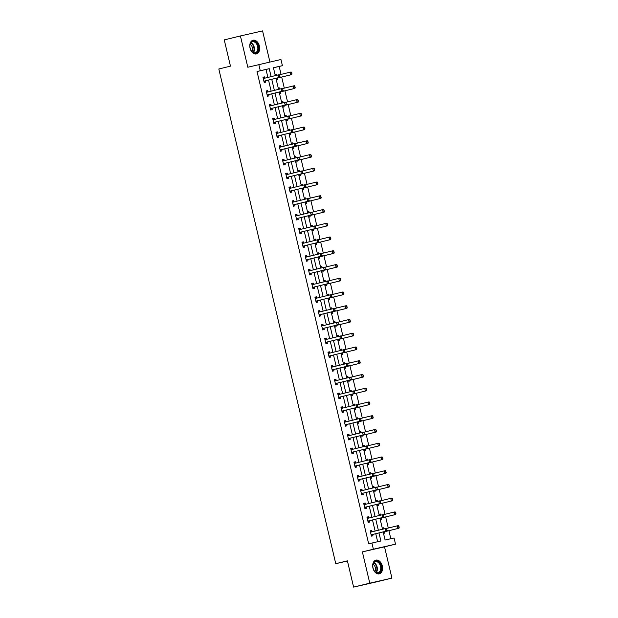 <?xml version="1.0" encoding="UTF-8"?>
<svg xmlns="http://www.w3.org/2000/svg" width="618" height="618" viewBox="0 0 618 618"><rect width="100%" height="100%" fill="white"/><g stroke="black" fill="none" stroke-linecap="round" stroke-linejoin="round"><path stroke-width="0.93" d="M382.287 565.918A7.061 4.79 76.3 0 0 375.945 560.117A7.061 4.79 76.3 0 0 372.948 568.042A7.061 4.79 76.3 0 0 379.29 573.844A7.061 4.79 76.3 0 0 382.287 565.918M259.39 46.018A7.061 4.79 76.3 0 0 253.048 40.224A7.061 4.79 76.3 0 0 250.051 48.15A7.061 4.79 76.3 0 0 256.393 53.951A7.061 4.79 76.3 0 0 259.39 46.018M383.16 531.913L385.084 540.032L394.06 537.984L395.52 544.157L373.372 549.209L371.912 543.044L380.889 540.989L378.981 532.925M384.527 546.83L362.38 551.882L369.773 583.168L353.604 587.1L375.759 582.04L391.92 578.108L384.527 546.83L395.52 544.157M269.927 62.024L262.565 30.9L240.417 35.96L247.81 67.238L280.951 59.506L282.411 65.678L273.434 67.725L275.296 75.62M281.059 74.399L279.181 66.458L282.411 65.678M390.815 538.726L388.915 530.692M388.289 528.027L385.671 516.942M385.037 514.284L382.418 503.199M381.793 500.534L379.166 489.448M378.54 486.791L375.922 475.705M375.288 473.048L372.669 461.955M372.044 459.298L369.417 448.212M368.791 445.555L366.173 434.462M365.539 431.804L362.921 420.719M362.295 418.062L359.676 406.968M359.043 404.311L356.424 393.226M355.798 390.568L353.172 379.475M352.546 376.818L349.927 365.732M349.294 363.075L346.675 351.99M346.049 349.325L343.423 338.239M342.797 335.582L340.178 324.496M339.545 321.831L336.926 310.746M336.3 308.088L333.674 297.003M333.048 294.346L330.429 283.253M329.796 280.595L327.177 269.51M326.551 266.852L323.925 255.759M323.299 253.102L320.68 242.017M320.047 239.359L317.428 228.266M316.802 225.609L314.176 214.523M313.55 211.866L310.931 200.773M310.298 198.115L307.679 187.03M307.053 184.373L304.435 173.287M303.801 170.622L301.182 159.537M300.557 156.879L297.93 145.794M297.304 143.129L294.686 132.043M294.052 129.386L291.433 118.301M290.808 115.643L288.181 104.55M287.555 101.893L284.937 90.807M284.303 88.15L281.684 77.057M369.773 583.168L391.92 578.108M353.604 587.1L347.401 560.843L335.759 563.67L218.818 68.984L230.46 66.149L224.249 39.892L240.417 35.96M335.759 563.67L347.44 561.005M279.181 66.458L273.442 67.771M275.025 74.469L276.424 74.152L276.686 75.28M276.277 79.753L277.675 79.436L277.366 78.131M279.668 87.895L278.278 88.235L279.668 87.895L279.939 89.031M279.529 93.503L280.92 93.187L280.611 91.873M282.92 101.646L281.53 101.978L282.92 101.646L283.191 102.773M282.774 107.246L284.172 106.929L283.863 105.624M286.173 115.388L284.782 115.728L286.173 115.388L286.435 116.524M286.026 120.997L287.424 120.672L287.115 119.367M289.417 129.139L288.027 129.471L289.417 129.139L289.688 130.267M289.278 134.739L290.669 134.423L290.36 133.117M291.271 143.198L292.669 142.882L292.94 144.017M292.523 148.49L293.921 148.166L293.612 146.86M294.523 156.949L295.922 156.624L296.184 157.76M295.775 162.233L297.165 161.916L296.856 160.61M297.776 170.692L299.166 170.375L299.436 171.51M299.019 175.983L300.418 175.659L300.109 174.353M301.02 184.442L302.418 184.118L302.689 185.253M302.272 189.726L303.67 189.409L303.361 188.104M304.272 198.185L305.671 197.868L305.933 199.004M305.524 203.469L306.914 203.152L306.605 201.847M308.915 211.611L307.525 211.951L308.915 211.611L309.185 212.746M308.768 217.219L310.166 216.903L309.857 215.589M312.167 225.361L310.777 225.701L312.167 225.361L312.438 226.489M312.02 230.962L313.419 230.645L313.11 229.34M315.419 239.104L314.029 239.444L315.419 239.104L315.682 240.24M315.273 244.713L316.663 244.396L316.354 243.083M318.664 252.855L317.273 253.187L318.664 252.855L318.934 253.983M318.517 258.455L319.915 258.139L319.606 256.833M320.518 266.914L321.916 266.597L322.187 267.733M321.769 272.206L323.168 271.889L322.859 270.576M323.77 280.665L325.168 280.348L325.431 281.476M325.022 285.949L326.412 285.632L326.103 284.326M327.015 294.407L328.413 294.091L328.683 295.226M328.266 299.699L329.664 299.375L329.355 298.069M330.267 308.158L331.665 307.841L331.928 308.969M331.518 313.442L332.917 313.125L332.608 311.82M333.519 321.901L334.91 321.584L335.18 322.72M334.771 327.192L336.161 326.868L335.852 325.562M338.162 335.327L336.771 335.667L338.162 335.327L338.432 336.462M338.015 340.935L339.413 340.618L339.104 339.313M341.414 349.077L340.024 349.417L341.414 349.077L341.677 350.213M341.267 354.686L342.666 354.361L342.357 353.056M344.659 362.82L343.268 363.16L344.659 362.82L344.929 363.956M344.52 368.428L345.91 368.112L345.601 366.806M347.911 376.571L346.52 376.91L347.911 376.571L348.181 377.706M347.764 382.171L349.162 381.854L348.853 380.549M349.765 390.638L351.163 390.313L351.426 391.449M351.016 395.922L352.407 395.605L352.098 394.292M353.017 404.381L354.408 404.064L354.678 405.192M354.261 409.664L355.659 409.348L355.35 408.042M356.262 418.123L357.66 417.807L357.93 418.942M357.513 423.415L358.911 423.098L358.602 421.785M359.514 431.874L360.912 431.557L361.175 432.685M360.765 437.158L362.156 436.841L361.847 435.535M362.766 445.617L364.156 445.3L364.427 446.435M364.01 450.908L365.408 450.592L365.099 449.278M367.409 459.05L366.018 459.383L367.409 459.05L367.679 460.178M367.262 464.651L368.66 464.334L368.351 463.029M370.661 472.793L369.27 473.133L370.661 472.793L370.924 473.929M370.514 478.402L371.905 478.077L371.596 476.772M373.905 486.544L372.515 486.876L373.905 486.544L374.176 487.672M373.759 492.144L375.157 491.828L374.848 490.522M375.759 500.603L377.158 500.286L377.428 501.422M377.011 505.895L378.409 505.57L378.1 504.265M380.41 514.029L379.012 514.369L380.41 514.029L380.673 515.165M380.263 519.638L381.654 519.321L381.345 518.015M382.256 528.096L383.654 527.78L383.925 528.915M383.508 533.388L384.906 533.064L384.597 531.758M267.888 77.428L266.01 69.471L257.026 71.518L368.676 543.832L371.912 543.044M377.644 541.731L375.752 533.713M375.126 531.055L372.499 519.97M371.874 517.305L369.255 506.219M368.622 503.562L366.003 492.476M365.377 489.811L362.751 478.726M362.125 476.069L359.506 464.983M358.873 462.318L356.254 451.233M355.628 448.575L353.002 437.49M352.376 434.833L349.757 423.739M349.124 421.082L346.505 409.997M345.879 407.339L343.253 396.246M342.627 393.589L340.008 382.503M339.375 379.846L336.756 368.753M336.13 366.095L333.511 355.01M332.878 352.353L330.259 341.267M329.633 338.602L327.007 327.517M326.381 324.859L323.762 313.774M323.129 311.109L320.51 300.024M319.885 297.366L317.258 286.281M316.632 283.616L314.014 272.53M313.38 269.873L310.761 258.787M310.136 256.13L307.509 245.037M306.883 242.38L304.265 231.294M303.631 228.637L301.012 217.544M300.387 214.886L297.76 203.801M297.134 201.144L294.516 190.05M293.882 187.393L291.263 176.308M290.638 173.65L288.011 162.565M287.385 159.9L284.767 148.814M284.133 146.157L281.514 135.072M280.889 132.406L278.27 121.321M277.636 118.664L275.018 107.578M274.392 104.913L271.765 93.828M271.14 91.17L268.521 80.085M263.113 77.907L264.682 78.177A0.904 0.664 -102.9 0 0 264.767 78.185L264.45 76.879L262.951 77.227L264.203 82.511L265.701 82.171L265.392 80.865M266.366 91.649L267.934 91.92A0.904 0.664 -102.9 0 0 268.011 91.927L267.702 90.63L266.204 90.97L267.455 96.261L268.946 95.914L268.637 94.608M269.61 105.4L271.178 105.67A0.904 0.664 -102.9 0 0 271.263 105.678L270.947 104.372L269.448 104.72L270.699 110.004L272.198 109.664L271.889 108.359M272.862 119.143L274.431 119.413A0.904 0.664 -102.9 0 0 274.516 119.421L274.199 118.123L272.7 118.463L273.952 123.754L275.45 123.407L275.141 122.101M276.115 132.893L277.683 133.164A0.904 0.664 -102.9 0 0 277.76 133.171L277.443 131.866L275.952 132.213L277.196 137.497L278.695 137.157L278.386 135.844M279.359 146.636L280.927 146.906A0.904 0.664 -102.9 0 0 281.012 146.914L280.696 145.616L279.197 145.956L280.448 151.24L281.947 150.9L281.638 149.595M284.257 160.665L283.948 159.359L282.449 159.699L283.701 164.991L285.199 164.651L284.89 163.337M287.501 174.407L287.192 173.11L285.701 173.449L286.945 178.733L288.444 178.393L288.135 177.088M289.108 187.88L290.676 188.15A0.904 0.664 -102.9 0 0 290.761 188.158L290.445 186.852L288.946 187.192L290.197 192.484L291.696 192.144L291.387 190.831M292.36 201.623L293.929 201.893A0.904 0.664 -102.9 0 0 294.014 201.901L293.697 200.603L292.198 200.943L293.45 206.227L294.94 205.887L294.631 204.581M295.605 215.373L297.181 215.643A0.904 0.664 -102.9 0 0 297.258 215.651L296.941 214.346L295.45 214.685L296.694 219.977L298.193 219.637L297.884 218.324M298.857 229.116L300.425 229.386A0.904 0.664 -102.9 0 0 300.51 229.394L300.194 228.096L298.695 228.436L299.946 233.72L301.445 233.38L301.136 232.074M302.109 242.866L303.677 243.137A0.904 0.664 -102.9 0 0 303.755 243.144L303.446 241.839L301.947 242.179L303.199 247.47L304.689 247.123L304.38 245.817M305.354 256.609L306.922 256.879A0.904 0.664 -102.9 0 0 307.007 256.887L306.69 255.582L305.199 255.929L306.443 261.213L307.942 260.873L307.633 259.568M310.251 270.63L309.942 269.332L308.444 269.672L309.695 274.964L311.194 274.616L310.885 273.31M313.496 284.38L313.195 283.075L311.696 283.423L312.947 288.706L314.438 288.367L314.129 287.061M315.103 297.845L316.671 298.115A0.904 0.664 -102.9 0 0 316.756 298.123L316.439 296.825L314.941 297.165L316.192 302.457L317.691 302.109L317.382 300.804M318.355 311.596L319.923 311.866A0.904 0.664 -102.9 0 0 320.008 311.874L319.691 310.568L318.193 310.916L319.444 316.2L320.943 315.86L320.634 314.547M321.607 325.338L323.175 325.609A0.904 0.664 -102.9 0 0 323.253 325.616L322.944 324.319L321.445 324.659L322.696 329.942L324.187 329.603L323.878 328.297M324.852 339.089L326.42 339.359A0.904 0.664 -102.9 0 0 326.505 339.367L326.188 338.061L324.689 338.401L325.941 343.693L327.44 343.353L327.131 342.04M328.104 352.832L329.672 353.102A0.904 0.664 -102.9 0 0 329.757 353.11L329.44 351.812L327.942 352.152L329.193 357.436L330.692 357.096L330.383 355.79M331.356 366.582L332.924 366.853A0.904 0.664 -102.9 0 0 333.002 366.86L332.685 365.555L331.194 365.895L332.438 371.186L333.936 370.846L333.627 369.533M336.246 380.603L335.937 379.305L334.438 379.645L335.69 384.929L337.189 384.589L336.88 383.284M337.853 394.075L339.421 394.346A0.904 0.664 -102.9 0 0 339.506 394.354L339.189 393.048L337.691 393.388L338.942 398.68L340.441 398.34L340.132 397.026M341.105 407.818L342.673 408.089A0.904 0.664 -102.9 0 0 342.751 408.096L342.434 406.798L340.943 407.138L342.187 412.422L343.685 412.082L343.376 410.777M344.35 421.569L345.918 421.839A0.904 0.664 -102.9 0 0 346.003 421.847L345.686 420.541L344.187 420.881L345.439 426.173L346.937 425.825L346.628 424.52M347.602 435.311L349.17 435.582A0.904 0.664 -102.9 0 0 349.255 435.59L348.938 434.284L347.44 434.632L348.691 439.916L350.182 439.576L349.873 438.27M350.846 449.054L352.422 449.325A0.904 0.664 -102.9 0 0 352.499 449.332L352.183 448.035L350.692 448.374L351.936 453.666L353.434 453.318L353.125 452.013M354.099 462.805L355.667 463.075A0.904 0.664 -102.9 0 0 355.752 463.083L355.435 461.777L353.936 462.125L355.188 467.409L356.686 467.069L356.377 465.763M357.351 476.548L358.919 476.818A0.904 0.664 -102.9 0 0 358.996 476.826L358.687 475.528L357.189 475.868L358.44 481.159L359.931 480.812L359.622 479.506M362.241 490.576L361.932 489.271L360.441 489.618L361.684 494.902L363.183 494.562L362.874 493.249M363.847 504.041L365.416 504.311A0.904 0.664 -102.9 0 0 365.501 504.319L365.184 503.021L363.685 503.361L364.937 508.645L366.435 508.305L366.126 506.999M367.1 517.791L368.668 518.062A0.904 0.664 -102.9 0 0 368.745 518.069L368.436 516.764L366.938 517.104L368.189 522.395L369.68 522.055L369.371 520.742M370.344 531.534L371.912 531.804A0.904 0.664 -102.9 0 0 371.997 531.812L371.681 530.514L370.182 530.854L371.433 536.138L372.932 535.798L372.623 534.493M362.38 551.882L373.372 549.209M257.026 71.518L260.263 70.73L258.803 64.566M275.929 78.277L278.548 89.371M279.174 92.028L281.8 103.113M282.426 105.771L285.045 116.864M285.678 119.521L288.297 130.607M288.923 133.264L291.549 144.349M292.175 147.014L294.794 158.1M295.427 160.757L298.046 171.843M298.672 174.508L301.298 185.593M301.924 188.251L304.543 199.336M305.176 202.001L307.795 213.086M308.421 215.744L311.047 226.829M311.673 229.487L314.292 240.58M314.925 243.237L317.544 254.322M318.17 256.98L320.788 268.073M321.422 270.73L324.041 281.816M324.666 284.473L327.293 295.566M327.919 298.224L330.537 309.309M331.171 311.966L333.79 323.052M334.415 325.717L337.042 336.802M337.667 339.46L340.286 350.545M340.92 353.21L343.538 364.296M344.164 366.953L346.791 378.038M347.416 380.703L350.035 391.789M350.669 394.446L353.287 405.532M353.913 408.189L356.54 419.282M357.165 421.94L359.784 433.025M360.418 435.682L363.036 446.775M363.662 449.433L366.289 460.518M366.914 463.176L369.533 474.269M370.167 476.926L372.785 488.011M373.411 490.669L376.03 501.754M376.663 504.419L379.282 515.505M379.908 518.162L382.534 529.247M271.124 76.64L269.239 68.683L260.263 70.73M378.355 530.267L375.736 519.182M375.103 516.517L372.484 505.431M371.858 502.774L369.24 491.689M368.606 489.031L365.987 477.938M365.362 475.281L362.735 464.195M362.109 461.538L359.491 450.445M358.857 447.787L356.238 436.702M355.613 434.045L352.986 422.951M352.36 420.294L349.742 409.209M349.108 406.551L346.489 395.466M345.864 392.801L343.237 381.715M342.611 379.058L339.993 367.973M339.359 365.308L336.74 354.222M336.115 351.565L333.488 340.479M332.863 337.814L330.244 326.729M329.61 324.071L326.992 312.986M326.366 310.329L323.739 299.236M323.114 296.578L320.495 285.493M319.861 282.835L317.243 271.742M316.617 269.085L313.998 258M313.365 255.342L310.746 244.249M310.12 241.592L307.494 230.506M306.868 227.849L304.249 216.763M303.616 214.098L300.997 203.013M300.371 200.356L297.745 189.27M297.119 186.605L294.5 175.52M293.867 172.862L291.248 161.777M290.622 159.112L287.996 148.026M287.37 145.369L284.751 134.284M284.118 131.626L281.499 120.533M280.873 117.876L278.247 106.79M277.621 104.133L275.002 93.04M274.369 90.382L271.75 79.297M266.01 69.471L269.239 68.683M262.959 77.242L264.45 76.879M275.033 74.484L276.424 74.152M266.204 90.993L267.702 90.63M269.456 104.736L270.947 104.372M272.708 118.486L274.199 118.123M275.952 132.229L277.443 131.866M291.279 143.221L292.669 142.882M279.205 145.979L280.696 145.616M294.531 156.964L295.922 156.624M282.457 159.722L283.948 159.359M297.776 170.715L299.166 170.375M285.701 173.473L287.192 173.11M301.028 184.458L302.418 184.118M288.954 187.215L290.445 186.852M304.28 198.208L305.671 197.868M292.206 200.966L293.697 200.603M295.45 214.709L296.941 214.346M298.703 228.459L300.194 228.096M301.955 242.202L303.446 241.839M305.199 255.945L306.69 255.582M320.526 266.937L321.916 266.597M308.452 269.695L309.942 269.332M323.77 280.68L325.168 280.348M311.696 283.438L313.195 283.075M327.022 294.431L328.413 294.091M314.948 297.188L316.439 296.825M330.275 308.173L331.665 307.841M318.2 310.931L319.691 310.568M333.519 321.924L334.91 321.584M321.445 324.682L322.944 324.319M324.697 338.425L326.188 338.061M327.949 352.175L329.44 351.812M331.194 365.918L332.685 365.555M334.446 379.668L335.937 379.305M349.773 390.653L351.163 390.313M337.698 393.411L339.189 393.048M353.017 404.404L354.408 404.064M340.943 407.162L342.434 406.798M356.269 418.147L357.66 417.807M344.195 420.904L345.686 420.541M359.521 431.889L360.912 431.557M347.447 434.647L348.938 434.284M362.766 445.64L364.156 445.3M350.692 448.398L352.183 448.035M353.944 462.14L355.435 461.777M357.196 475.891L358.687 475.528M360.441 489.634L361.932 489.271M375.767 500.626L377.158 500.286M363.693 503.384L365.184 503.021M366.938 517.127L368.436 516.764M382.264 528.12L383.654 527.78M370.19 530.877L371.681 530.514M279.792 76.632L279.483 75.311L279.792 76.632L278.664 77.598L279.738 77.35L265.516 80.811A0.904 0.664 -102.9 0 0 265.331 80.904L264.048 81.87M263.222 78.355L263.608 78.424A0.904 0.664 -102.9 0 0 263.801 78.416L278.038 74.956L278.664 77.598L264.434 81.058A0.904 0.664 -102.9 0 0 264.249 81.151L263.932 81.383M279.483 75.311L278.038 74.956L279.112 74.708L279.66 75.265M279.738 77.35L279.977 76.593M276.292 75.381L275.195 75.195M276.115 79.065L277.297 78.169A0.904 0.664 77.1 0 1 277.49 78.084L291.711 74.616L290.638 74.863L290.012 72.221L279.243 74.84M291.457 72.576L290.012 72.221L291.086 71.974L291.951 73.859L291.634 72.538M275.999 78.586L276.223 78.416A0.904 0.664 77.1 0 1 276.408 78.324L290.638 74.863L291.766 73.897M291.951 73.859L291.711 74.616M257.443 51.904A6.11 4.148 -103.7 0 1 251.047 50.406A6.11 4.148 -103.7 0 1 249.927 45.825A6.11 4.148 -103.7 0 1 250.962 42.526A6.11 4.148 -103.7 0 1 257.003 43.438A6.11 4.148 -103.7 0 1 257.443 51.904M251.001 50.328A5.662 3.839 76.3 0 0 255.219 52.793A5.662 3.839 76.3 0 0 256.879 51.634A5.662 3.839 76.3 0 0 257.15 45.014A5.662 3.839 76.3 0 0 252.546 41.792A5.662 3.839 76.3 0 0 250.885 42.951A5.662 3.839 76.3 0 0 249.927 45.917M255.86 54.029L255.852 54.036A7.014 4.759 76.3 0 0 255.86 54.029A7.014 4.759 76.3 0 0 257.922 52.6A7.014 4.759 76.3 0 0 258.254 44.388A7.014 4.759 76.3 0 0 252.546 40.394A7.014 4.759 76.3 0 0 252.538 40.394L252.538 40.394M250.19 44.349A4.457 3.02 -103.7 0 1 251.959 51.595M373.063 568.027A6.11 4.148 -103.7 0 1 372.832 565.717A6.11 4.148 -103.7 0 1 376.493 561.09A6.11 4.148 -103.7 0 1 381.144 566.181A6.11 4.148 -103.7 0 1 379.29 572.747A6.11 4.148 -103.7 0 1 373.944 570.298A6.11 4.148 -103.7 0 1 373.063 568.027M373.898 570.221A5.662 3.839 76.3 0 0 378.116 572.685A5.662 3.839 76.3 0 0 380.518 566.327A5.662 3.839 76.3 0 0 375.443 561.685A5.662 3.839 76.3 0 0 372.824 565.81M373.087 564.249A4.457 3.02 -103.7 0 1 375.311 567.587A4.457 3.02 -103.7 0 1 374.856 571.488M378.757 573.921L378.749 573.929A7.014 4.759 76.3 0 0 378.757 573.921A7.014 4.759 76.3 0 0 381.739 566.049A7.014 4.759 76.3 0 0 375.443 560.287A7.014 4.759 76.3 0 0 375.435 560.287L375.435 560.287M283.044 90.375L282.735 89.054L283.044 90.375L281.908 91.348L282.99 91.101L268.76 94.562A0.904 0.664 -102.9 0 0 268.575 94.647L267.3 95.612M266.466 92.105L266.852 92.167A0.904 0.664 -102.9 0 0 267.053 92.167L281.283 88.698L281.908 91.348L267.687 94.809A0.904 0.664 -102.9 0 0 267.501 94.894L267.185 95.133M282.735 89.054L281.283 88.698L282.364 88.459L282.913 89.015M282.99 91.101L283.222 90.336M286.296 104.125L285.979 102.804L286.296 104.125L285.161 105.091L286.234 104.844L272.013 108.304A0.904 0.664 -102.9 0 0 271.827 108.397L270.545 109.355M269.718 105.848L270.105 105.917A0.904 0.664 -102.9 0 0 270.305 105.91L284.535 102.449L285.161 105.091L270.931 108.552A0.904 0.664 -102.9 0 0 270.746 108.644L270.437 108.876M285.979 102.804L284.535 102.449L285.616 102.202L286.157 102.758M286.234 104.844L286.474 104.079M279.537 89.123L278.448 88.938M279.359 92.808L280.549 91.92A0.904 0.664 77.1 0 1 280.734 91.827L294.964 88.366L293.882 88.613L293.256 85.972L282.496 88.59M294.701 86.319L293.256 85.972L294.338 85.724L295.018 87.648L294.886 86.281M279.251 92.329L279.475 92.159A0.904 0.664 77.1 0 1 279.66 92.074L293.882 88.613L295.018 87.648M295.195 87.602L294.964 88.366M282.789 102.874L281.7 102.688M282.611 106.559L283.801 105.663A0.904 0.664 77.1 0 1 283.986 105.57L298.208 102.109L297.134 102.356L296.509 99.714L285.74 102.333M297.953 100.07L296.509 99.714L297.582 99.467L298.27 101.391L298.131 100.031M282.496 106.08L282.72 105.91A0.904 0.664 77.1 0 1 282.905 105.817L297.134 102.356L298.27 101.391M298.448 101.352L298.208 102.109M289.541 117.868L289.232 116.547L289.541 117.868L288.413 118.841L289.487 118.594L275.265 122.055A0.904 0.664 -102.9 0 0 275.072 122.14L273.797 123.106M272.971 119.598L273.357 119.66A0.904 0.664 -102.9 0 0 273.55 119.66L287.787 116.192L288.413 118.841L274.183 122.302A0.904 0.664 -102.9 0 0 273.998 122.387L273.681 122.627M289.232 116.547L287.787 116.192L288.861 115.945L289.409 116.508M289.487 118.594L289.726 117.829M292.793 131.619L292.476 130.298L292.793 131.619L291.657 132.584L292.739 132.337L278.509 135.798A0.904 0.664 -102.9 0 0 278.324 135.89L277.049 136.848M276.215 133.341L276.601 133.411A0.904 0.664 -102.9 0 0 276.81 133.403L291.032 129.942L291.657 132.584L277.436 136.045A0.904 0.664 -102.9 0 0 277.25 136.138L276.934 136.369M292.476 130.298L291.032 129.942L292.113 129.695L292.662 130.251M292.739 132.337L292.971 131.572M296.045 145.361L295.728 144.04L296.045 145.361L294.91 146.327L295.983 146.087L281.762 149.548A0.904 0.664 -102.9 0 0 281.576 149.633L280.294 150.599M279.467 147.092L279.854 147.154A0.904 0.664 -102.9 0 0 280.054 147.154L294.284 143.685L294.91 146.327L280.68 149.795A0.904 0.664 -102.9 0 0 280.495 149.88L280.186 150.12M295.728 144.04L294.284 143.685L295.358 143.438L295.906 144.002M295.983 146.087L296.223 145.323M286.034 116.617L284.944 116.431M285.864 120.301L287.046 119.405A0.904 0.664 77.1 0 1 287.231 119.32L301.46 115.86L300.379 116.107L299.761 113.465L288.992 116.084M301.205 113.812L299.761 113.465L300.835 113.218L301.692 115.095L301.383 113.774M285.748 119.822L285.972 119.653A0.904 0.664 77.1 0 1 286.157 119.568L300.379 116.107L301.514 115.133M301.692 115.095L301.46 115.86M289.286 130.367L288.197 130.174M289.108 134.052L290.298 133.156A0.904 0.664 77.1 0 1 290.483 133.063L304.713 129.602L303.631 129.85L303.005 127.208L292.244 129.826M304.45 127.563L303.005 127.208L304.087 126.96L304.944 128.845L304.635 127.517M289 133.573L289.224 133.403A0.904 0.664 77.1 0 1 289.409 133.31L303.631 129.85L304.767 128.884M304.944 128.845L304.713 129.602M292.538 144.11L291.449 143.924M292.36 147.795L293.55 146.899A0.904 0.664 77.1 0 1 293.735 146.814L307.957 143.353L306.883 143.6L306.258 140.95L295.489 143.577M307.702 141.306L306.258 140.95L307.331 140.711L308.019 142.627L307.88 141.267M292.244 147.316L292.469 147.146A0.904 0.664 77.1 0 1 292.654 147.061L306.883 143.6L308.019 142.627M308.197 142.588L307.957 143.353M299.29 159.112L298.981 157.791L299.29 159.112L298.154 160.077L299.236 159.83L285.006 163.291A0.904 0.664 -102.9 0 0 284.821 163.384L283.546 164.342M282.72 160.834L283.098 160.904A0.904 0.664 -102.9 0 0 283.299 160.896L297.536 157.435L298.154 160.077L283.932 163.538A0.904 0.664 -102.9 0 0 283.747 163.631L283.43 163.863M298.981 157.791L297.536 157.435L298.61 157.188L299.158 157.744M282.611 160.386L284.18 160.657A0.904 0.664 -102.9 0 0 284.265 160.665M299.236 159.83L299.467 159.065M295.783 157.86L294.693 157.667M295.613 161.545L296.794 160.649A0.904 0.664 77.1 0 1 296.98 160.556L311.209 157.096L310.128 157.343L309.51 154.701L298.741 157.32M310.954 155.056L309.51 154.701L310.584 154.454L311.441 156.339L311.132 155.01M295.497 161.059L295.721 160.896A0.904 0.664 77.1 0 1 295.906 160.804L310.128 157.343L311.263 156.377M311.441 156.339L311.209 157.096M302.542 172.855L302.225 171.534L302.542 172.855L301.406 173.82L302.488 173.581L288.258 177.042A0.904 0.664 -102.9 0 0 288.073 177.127L286.798 178.092M285.964 174.577L286.35 174.647A0.904 0.664 -102.9 0 0 286.551 174.639L300.781 171.178L301.406 173.82L287.185 177.281A0.904 0.664 -102.9 0 0 286.999 177.374L286.682 177.613M302.225 171.534L300.781 171.178L301.862 170.931L302.411 171.495M285.864 174.129L287.432 174.4A0.904 0.664 -102.9 0 0 287.509 174.407M302.488 173.581L302.72 172.816M299.035 171.603L297.946 171.418M298.857 175.288L300.047 174.392A0.904 0.664 77.1 0 1 300.232 174.307L314.462 170.846L313.38 171.093L312.754 168.444L301.993 171.062M314.199 168.799L312.754 168.444L313.836 168.204L314.516 170.12L314.384 168.76M298.749 174.809L298.965 174.639A0.904 0.664 77.1 0 1 299.158 174.554L313.38 171.093L314.516 170.12M314.693 170.081L314.462 170.846M305.794 186.605L305.477 185.276L305.794 186.605L304.659 187.571L305.732 187.324L291.511 190.784A0.904 0.664 -102.9 0 0 291.325 190.877L290.043 191.835M289.216 188.328L289.603 188.397A0.904 0.664 -102.9 0 0 289.803 188.39L304.033 184.929L304.659 187.571L290.429 191.032A0.904 0.664 -102.9 0 0 290.244 191.117L289.935 191.356M305.477 185.276L304.033 184.929L305.107 184.682L305.655 185.238M305.732 187.324L305.972 186.559M302.287 185.354L301.19 185.161M302.109 189.038L303.299 188.142A0.904 0.664 77.1 0 1 303.484 188.05L317.706 184.589L316.632 184.836L316.007 182.194L305.238 184.813M317.451 182.549L316.007 182.194L317.08 181.947L317.946 183.824L317.629 182.503M301.993 188.552L302.217 188.39A0.904 0.664 77.1 0 1 302.403 188.297L316.632 184.836L317.76 183.87M317.946 183.824L317.706 184.589M309.039 200.348L308.73 199.027L309.039 200.348L307.903 201.314L308.985 201.066L294.755 204.535A0.904 0.664 -102.9 0 0 294.57 204.62L293.295 205.585M292.469 202.071L292.847 202.14A0.904 0.664 -102.9 0 0 293.048 202.132L307.285 198.672L307.903 201.314L293.681 204.774A0.904 0.664 -102.9 0 0 293.496 204.867L293.179 205.106M308.73 199.027L307.285 198.672L308.359 198.424L308.907 198.988M308.985 201.066L309.216 200.309M305.531 199.096L304.442 198.911M305.362 202.781L306.543 201.885A0.904 0.664 77.1 0 1 306.729 201.8L320.958 198.339L319.877 198.579L319.251 195.937L308.49 198.556M320.703 196.292L319.251 195.937L320.333 195.69L321.012 197.613L320.881 196.254M305.246 202.302L305.47 202.132A0.904 0.664 77.1 0 1 305.655 202.047L319.877 198.579L321.012 197.613M321.19 197.575L320.958 198.339M312.291 214.091L311.974 212.77L312.291 214.091L311.155 215.064L312.237 214.817L298.007 218.278A0.904 0.664 -102.9 0 0 297.822 218.37L296.547 219.328M295.713 215.821L296.099 215.883A0.904 0.664 -102.9 0 0 296.3 215.883L310.53 212.422L311.155 215.064L296.934 218.525A0.904 0.664 -102.9 0 0 296.74 218.61L296.431 218.849M311.974 212.77L310.53 212.422L311.611 212.175L312.16 212.731M312.237 214.817L312.469 214.052M308.784 212.847L307.694 212.654M308.606 216.532L309.796 215.636A0.904 0.664 77.1 0 1 309.981 215.543L324.211 212.082L323.129 212.329L322.503 209.687L311.735 212.306M323.948 210.043L322.503 209.687L323.585 209.44L324.265 211.364L324.133 209.996M308.498 216.045L308.714 215.883A0.904 0.664 77.1 0 1 308.907 215.79L323.129 212.329L324.265 211.364M324.442 211.317L324.211 212.082M315.535 227.841L315.226 226.52L315.535 227.841L314.407 228.807L315.481 228.56L301.26 232.02A0.904 0.664 -102.9 0 0 301.074 232.113L299.792 233.079M298.965 229.564L299.351 229.633A0.904 0.664 -102.9 0 0 299.545 229.626L313.782 226.165L314.407 228.807L300.178 232.268A0.904 0.664 -102.9 0 0 299.993 232.36L299.684 232.592M315.226 226.52L313.782 226.165L314.856 225.918L315.404 226.482M315.481 228.56L315.721 227.803M312.036 226.59L310.939 226.404M311.858 230.275L313.048 229.378A0.904 0.664 77.1 0 1 313.233 229.293L327.455 225.833L326.381 226.072L325.756 223.43L314.987 226.049M327.2 223.786L325.756 223.43L326.829 223.183L327.694 225.068L327.378 223.747M311.742 229.796L311.966 229.626A0.904 0.664 77.1 0 1 312.152 229.533L326.381 226.072L327.509 225.106M327.694 225.068L327.455 225.833M318.788 241.584L318.479 240.263L318.788 241.584L317.652 242.557L318.733 242.31L304.504 245.771A0.904 0.664 -102.9 0 0 304.319 245.856L303.044 246.821M302.217 243.314L302.596 243.376A0.904 0.664 -102.9 0 0 302.805 243.376L317.026 239.908L317.652 242.557L303.43 246.018A0.904 0.664 -102.9 0 0 303.245 246.103L302.928 246.343M318.479 240.263L317.026 239.908L318.108 239.668L318.656 240.224M318.733 242.31L318.965 241.545M315.28 240.34L314.191 240.147M315.11 244.017L316.292 243.129A0.904 0.664 77.1 0 1 316.478 243.036L330.707 239.575L329.626 239.823L329 237.181L318.239 239.799M330.452 237.528L329 237.181L330.082 236.933L330.761 238.857L330.63 237.49M314.995 243.538L315.219 243.368A0.904 0.664 77.1 0 1 315.404 243.283L329.626 239.823L330.761 238.857M330.939 238.811L330.707 239.575M322.04 255.334L321.723 254.013L322.04 255.334L320.904 256.3L321.986 256.053L307.756 259.514A0.904 0.664 -102.9 0 0 307.571 259.606L306.296 260.572M305.462 257.057L305.848 257.127A0.904 0.664 -102.9 0 0 306.049 257.119L320.279 253.658L320.904 256.3L306.683 259.761A0.904 0.664 -102.9 0 0 306.489 259.854L306.18 260.085M321.723 254.013L320.279 253.658L321.36 253.411L321.908 253.967M321.986 256.053L322.217 255.296M318.533 254.083L317.443 253.898M318.355 257.768L319.545 256.872A0.904 0.664 77.1 0 1 319.73 256.787L333.952 253.326L332.878 253.565L332.252 250.923L321.484 253.542M333.697 251.279L332.252 250.923L333.334 250.676L334.014 252.6L333.874 251.24M318.239 257.289L318.463 257.119A0.904 0.664 77.1 0 1 318.649 257.026L332.878 253.565L334.014 252.6M334.191 252.561L333.952 253.326M325.284 269.077L324.975 267.756L325.284 269.077L324.156 270.051L325.23 269.803L311.009 273.264A0.904 0.664 -102.9 0 0 310.823 273.349L309.541 274.315M308.714 270.808L309.1 270.869A0.904 0.664 -102.9 0 0 309.294 270.869L323.531 267.401L324.156 270.051L309.927 273.511A0.904 0.664 -102.9 0 0 309.742 273.596L309.433 273.836M324.975 267.756L323.531 267.401L324.604 267.161L325.153 267.718M308.606 270.352L310.174 270.622A0.904 0.664 -102.9 0 0 310.259 270.63M325.23 269.803L325.47 269.039M321.785 267.826L320.688 267.64M321.607 271.511L322.797 270.622A0.904 0.664 77.1 0 1 322.982 270.529L337.204 267.069L336.13 267.316L335.504 264.674L324.736 267.293M336.949 265.022L335.504 264.674L336.578 264.427L337.258 266.35L337.127 264.983M321.491 271.032L321.715 270.862A0.904 0.664 77.1 0 1 321.901 270.777L336.13 267.316L337.258 266.35M337.443 266.304L337.204 267.069M328.537 282.828L328.228 281.507L328.537 282.828L327.401 283.793L328.482 283.546L314.253 287.007A0.904 0.664 -102.9 0 0 314.068 287.1L312.793 288.065M311.959 284.55L312.345 284.62A0.904 0.664 -102.9 0 0 312.546 284.612L326.775 281.151L327.401 283.793L313.179 287.254A0.904 0.664 -102.9 0 0 312.994 287.347L312.677 287.579M328.228 281.507L326.775 281.151L327.857 280.904L328.405 281.46M311.858 284.102L313.426 284.373A0.904 0.664 -102.9 0 0 313.504 284.38M328.482 283.546L328.714 282.781M325.029 281.576L323.94 281.391M324.852 285.261L326.041 284.365A0.904 0.664 77.1 0 1 326.227 284.272L340.456 280.811L339.375 281.059L338.749 278.417L327.988 281.036M340.201 278.772L338.749 278.417L339.83 278.17L340.51 280.093L340.379 278.733M324.744 284.782L324.968 284.612A0.904 0.664 77.1 0 1 325.153 284.519L339.375 281.059L340.51 280.093M340.688 280.054L340.456 280.811M331.789 296.57L331.472 295.249L331.789 296.57L330.653 297.544L331.727 297.297L317.505 300.757A0.904 0.664 -102.9 0 0 317.32 300.842L316.045 301.808M315.211 298.301L315.597 298.363A0.904 0.664 -102.9 0 0 315.806 298.355L330.027 294.894L330.653 297.544L316.424 301.005A0.904 0.664 -102.9 0 0 316.238 301.09L315.929 301.329M331.472 295.249L330.027 294.894L331.109 294.647L331.65 295.211M331.727 297.297L331.966 296.532M328.282 295.319L327.192 295.134M328.104 299.004L329.294 298.108A0.904 0.664 77.1 0 1 329.479 298.023L343.701 294.562L342.627 294.809L342.001 292.167L331.233 294.786M343.446 292.515L342.001 292.167L343.083 291.92L343.94 293.797L343.623 292.476M327.988 298.525L328.212 298.355A0.904 0.664 77.1 0 1 328.397 298.27L342.627 294.809L343.762 293.836M343.94 293.797L343.701 294.562M335.033 310.321L334.724 309L335.033 310.321L333.905 311.287L334.979 311.039L320.757 314.5A0.904 0.664 -102.9 0 0 320.572 314.593L319.29 315.551M318.463 312.044L318.849 312.113A0.904 0.664 -102.9 0 0 319.042 312.105L333.28 308.645L333.905 311.287L319.676 314.747A0.904 0.664 -102.9 0 0 319.491 314.84L319.174 315.072M334.724 309L333.28 308.645L334.353 308.397L334.902 308.954M334.979 311.039L335.219 310.275M331.534 309.07L330.437 308.876M331.356 312.754L332.538 311.858A0.904 0.664 77.1 0 1 332.731 311.766L346.953 308.305L345.879 308.552L345.253 305.91L334.485 308.529M346.698 306.265L345.253 305.91L346.327 305.663L347.192 307.548L346.876 306.219M331.24 312.275L331.464 312.105A0.904 0.664 77.1 0 1 331.65 312.013L345.879 308.552L347.007 307.586M347.192 307.548L346.953 308.305M338.285 324.064L337.976 322.743L338.285 324.064L337.15 325.029L338.231 324.79L324.002 328.251A0.904 0.664 -102.9 0 0 323.817 328.336L322.542 329.301M321.708 325.794L322.094 325.856A0.904 0.664 -102.9 0 0 322.295 325.856L336.524 322.387L337.15 325.029L322.928 328.498A0.904 0.664 -102.9 0 0 322.743 328.583L322.426 328.822M337.976 322.743L336.524 322.387L337.606 322.14L338.154 322.704M338.231 324.79L338.463 324.025M334.778 322.812L333.689 322.627M334.601 326.497L335.79 325.601A0.904 0.664 77.1 0 1 335.976 325.516L350.205 322.055L349.124 322.302L348.498 319.653L337.737 322.279M349.942 320.008L348.498 319.653L349.579 319.413L350.259 321.329L350.128 319.969M334.493 326.018L334.717 325.848A0.904 0.664 77.1 0 1 334.902 325.763L349.124 322.302L350.259 321.329M350.437 321.29L350.205 322.055M341.538 337.814L341.221 336.493L341.538 337.814L340.402 338.78L341.476 338.533L327.254 341.993A0.904 0.664 -102.9 0 0 327.069 342.086L325.786 343.044M324.96 339.537L325.346 339.606A0.904 0.664 -102.9 0 0 325.555 339.599L339.776 336.138L340.402 338.78L326.173 342.241A0.904 0.664 -102.9 0 0 325.987 342.333L325.678 342.565M341.221 336.493L339.776 336.138L340.858 335.891L341.399 336.447M341.476 338.533L341.715 337.768M338.031 336.563L336.941 336.37M337.853 340.248L339.043 339.352A0.904 0.664 77.1 0 1 339.228 339.259L353.45 335.798L352.376 336.045L351.75 333.403L340.981 336.022M353.195 333.759L351.75 333.403L352.824 333.156L353.689 335.041L353.372 333.712M337.737 339.761L337.961 339.599A0.904 0.664 77.1 0 1 338.146 339.506L352.376 336.045L353.511 335.08M353.689 335.041L353.45 335.798M344.782 351.557L344.473 350.236L344.782 351.557L343.654 352.523L344.728 352.283L330.506 355.744A0.904 0.664 -102.9 0 0 330.313 355.829L329.039 356.795M328.212 353.28L328.598 353.349A0.904 0.664 -102.9 0 0 328.799 353.341L343.029 349.881L343.654 352.523L329.425 355.983A0.904 0.664 -102.9 0 0 329.239 356.076L328.923 356.316M344.473 350.236L343.029 349.881L344.102 349.634L344.651 350.197M344.728 352.283L344.968 351.518M341.275 350.306L340.186 350.12M341.105 353.99L342.287 353.094A0.904 0.664 77.1 0 1 342.472 353.009L356.702 349.549L355.62 349.796L355.002 347.146L344.234 349.765M356.447 347.501L355.002 347.146L356.076 346.907L356.756 348.822L356.625 347.463M340.989 353.511L341.213 353.341A0.904 0.664 77.1 0 1 341.399 353.257L355.62 349.796L356.756 348.822M356.934 348.784L356.702 349.549M348.034 365.308L347.718 363.979L348.034 365.308L346.899 366.273L347.98 366.026L333.751 369.487A0.904 0.664 -102.9 0 0 333.565 369.579L332.291 370.537M331.457 367.03L331.843 367.1A0.904 0.664 -102.9 0 0 332.044 367.092L346.273 363.631L346.899 366.273L332.677 369.734A0.904 0.664 -102.9 0 0 332.492 369.819L332.175 370.058M347.718 363.979L346.273 363.631L347.355 363.384L347.903 363.94M347.98 366.026L348.212 365.261M344.527 364.056L343.438 363.863M344.35 367.741L345.539 366.845A0.904 0.664 77.1 0 1 345.725 366.752L359.954 363.291L358.873 363.538L358.247 360.897L347.486 363.515M359.691 361.252L358.247 360.897L359.328 360.649L360.008 362.573L359.877 361.206M344.241 367.254L344.465 367.092A0.904 0.664 77.1 0 1 344.651 366.999L358.873 363.538L360.008 362.573M360.186 362.527L359.954 363.291M351.287 379.05L350.97 377.729L351.287 379.05L350.151 380.016L351.225 379.769L337.003 383.237A0.904 0.664 -102.9 0 0 336.818 383.322L335.535 384.288M334.709 380.773L335.095 380.842A0.904 0.664 -102.9 0 0 335.296 380.835L349.525 377.374L350.151 380.016L335.922 383.477A0.904 0.664 -102.9 0 0 335.736 383.569L335.427 383.809M350.97 377.729L349.525 377.374L350.599 377.127L351.148 377.691M334.601 380.325L336.169 380.595A0.904 0.664 -102.9 0 0 336.254 380.603M351.225 379.769L351.464 379.012M347.779 377.799L346.69 377.613M347.602 381.484L348.791 380.588A0.904 0.664 77.1 0 1 348.977 380.503L363.199 377.042L362.125 377.281L361.499 374.639L350.73 377.258M362.944 374.995L361.499 374.639L362.573 374.392L363.438 376.277L363.121 374.956M347.486 381.005L347.71 380.835A0.904 0.664 77.1 0 1 347.895 380.75L362.125 377.281L363.253 376.316M363.438 376.277L363.199 377.042M354.531 392.793L354.222 391.472L354.531 392.793L353.396 393.766L354.477 393.519L340.248 396.98A0.904 0.664 -102.9 0 0 340.062 397.073L338.788 398.031M337.961 394.523L338.34 394.585A0.904 0.664 -102.9 0 0 338.54 394.585L352.778 391.124L353.396 393.766L339.174 397.227A0.904 0.664 -102.9 0 0 338.988 397.312L338.672 397.552M354.222 391.472L352.778 391.124L353.851 390.877L354.4 391.433M354.477 393.519L354.709 392.754M351.024 391.549L349.935 391.356M350.854 395.234L352.036 394.338A0.904 0.664 77.1 0 1 352.221 394.245L366.451 390.785L365.369 391.032L364.751 388.39L353.983 391.009M366.196 388.745L364.751 388.39L365.825 388.143L366.683 390.02L366.374 388.699M350.738 394.748L350.962 394.585A0.904 0.664 77.1 0 1 351.148 394.493L365.369 391.032L366.505 390.066M366.683 390.02L366.451 390.785M357.783 406.544L357.467 405.223L357.783 406.544L356.648 407.509L357.729 407.262L343.5 410.723A0.904 0.664 -102.9 0 0 343.314 410.815L342.04 411.781M341.206 408.266L341.592 408.336A0.904 0.664 -102.9 0 0 341.793 408.328L356.022 404.867L356.648 407.509L342.426 410.97A0.904 0.664 -102.9 0 0 342.241 411.063L341.924 411.294M357.467 405.223L356.022 404.867L357.104 404.62L357.652 405.184M357.729 407.262L357.961 406.505M354.276 405.292L353.187 405.107M354.099 408.977L355.288 408.081A0.904 0.664 77.1 0 1 355.474 407.996L369.703 404.535L368.622 404.775L367.996 402.133L357.235 404.751M369.44 402.488L367.996 402.133L369.077 401.885L369.757 403.809L369.626 402.449M353.99 408.498L354.207 408.328A0.904 0.664 77.1 0 1 354.4 408.235L368.622 404.775L369.757 403.809M369.935 403.77L369.703 404.535M361.036 420.286L360.719 418.965L361.036 420.286L359.9 421.26L360.974 421.012L346.752 424.473A0.904 0.664 -102.9 0 0 346.567 424.558L345.284 425.524M344.458 422.017L344.844 422.079A0.904 0.664 -102.9 0 0 345.045 422.079L359.274 418.61L359.9 421.26L345.671 424.72A0.904 0.664 -102.9 0 0 345.485 424.805L345.176 425.045M360.719 418.965L359.274 418.61L360.348 418.371L360.897 418.927M360.974 421.012L361.213 420.248M357.528 419.043L356.431 418.85M357.351 422.72L358.54 421.831A0.904 0.664 77.1 0 1 358.726 421.739L372.948 418.278L371.874 418.525L371.248 415.883L360.479 418.502M372.693 416.231L371.248 415.883L372.322 415.636L373.002 417.559L372.87 416.192M357.235 422.241L357.459 422.071A0.904 0.664 77.1 0 1 357.644 421.986L371.874 418.525L373.002 417.559M373.187 417.513L372.948 418.278M364.28 434.037L363.971 432.716L364.28 434.037L363.145 435.002L364.226 434.755L349.997 438.216A0.904 0.664 -102.9 0 0 349.811 438.309L348.537 439.274M347.71 435.76L348.089 435.829A0.904 0.664 -102.9 0 0 348.289 435.821L362.527 432.361L363.145 435.002L348.923 438.463A0.904 0.664 -102.9 0 0 348.737 438.556L348.421 438.788M363.971 432.716L362.527 432.361L363.6 432.113L364.149 432.67M364.226 434.755L364.458 433.998M360.773 432.785L359.684 432.6M360.603 436.47L361.785 435.574A0.904 0.664 77.1 0 1 361.97 435.489L376.2 432.028L375.118 432.268L374.493 429.626L363.732 432.245M375.945 429.981L374.493 429.626L375.574 429.379L376.432 431.264L376.123 429.943M360.487 435.991L360.711 435.821A0.904 0.664 77.1 0 1 360.897 435.729L375.118 432.268L376.254 431.302M376.432 431.264L376.2 432.028M367.532 447.78L367.216 446.459L367.532 447.78L366.397 448.753L367.478 448.506L353.249 451.967A0.904 0.664 -102.9 0 0 353.063 452.052L351.789 453.017M350.954 449.51L351.341 449.572A0.904 0.664 -102.9 0 0 351.549 449.564L365.771 446.103L366.397 448.753L352.175 452.214A0.904 0.664 -102.9 0 0 351.982 452.299L351.673 452.538M367.216 446.459L365.771 446.103L366.853 445.864L367.401 446.42M367.478 448.506L367.71 447.741M364.025 446.528L362.936 446.343M363.847 450.213L365.037 449.325A0.904 0.664 77.1 0 1 365.223 449.232L379.452 445.771L378.37 446.018L377.745 443.376L366.976 445.995M379.189 443.724L377.745 443.376L378.826 443.129L379.506 445.053L379.375 443.685M363.739 449.734L363.956 449.564A0.904 0.664 77.1 0 1 364.149 449.479L378.37 446.018L379.506 445.053M379.684 445.006L379.452 445.771M370.777 461.53L370.468 460.209L370.777 461.53L369.649 462.496L370.723 462.249L356.501 465.709A0.904 0.664 -102.9 0 0 356.316 465.802L355.033 466.768M354.207 463.253L354.593 463.322A0.904 0.664 -102.9 0 0 354.794 463.315L369.023 459.854L369.649 462.496L355.42 465.957A0.904 0.664 -102.9 0 0 355.234 466.049L354.925 466.281M370.468 460.209L369.023 459.854L370.097 459.607L370.645 460.163M370.723 462.249L370.962 461.484M367.277 460.279L366.18 460.093M367.1 463.964L368.289 463.067A0.904 0.664 77.1 0 1 368.475 462.975L382.696 459.514L381.623 459.761L380.997 457.119L370.228 459.738M382.442 457.475L380.997 457.119L382.071 456.872L382.936 458.757L382.619 457.436M366.984 463.485L367.208 463.315A0.904 0.664 77.1 0 1 367.393 463.222L381.623 459.761L382.751 458.795M382.936 458.757L382.696 459.514M374.029 475.273L373.72 473.952L374.029 475.273L372.893 476.246L373.975 475.999L359.746 479.46A0.904 0.664 -102.9 0 0 359.56 479.545L358.286 480.51M357.459 477.003L357.837 477.065A0.904 0.664 -102.9 0 0 358.038 477.065L372.268 473.597L372.893 476.246L358.672 479.707A0.904 0.664 -102.9 0 0 358.486 479.792L358.17 480.031M373.72 473.952L372.268 473.597L373.349 473.357L373.898 473.913M373.975 475.999L374.207 475.234M370.522 474.021L369.433 473.836M370.352 477.706L371.534 476.81A0.904 0.664 77.1 0 1 371.719 476.725L385.949 473.264L384.867 473.512L384.241 470.87L373.481 473.488M385.694 471.217L384.241 470.87L385.323 470.622L386.003 472.538L385.871 471.179M370.236 477.227L370.46 477.057A0.904 0.664 77.1 0 1 370.645 476.972L384.867 473.512L386.003 472.538M386.18 472.5L385.949 473.264M377.281 489.023L376.965 487.702L377.281 489.023L376.146 489.989L377.227 489.742L362.998 493.203A0.904 0.664 -102.9 0 0 362.812 493.295L361.538 494.253M360.703 490.746L361.09 490.816A0.904 0.664 -102.9 0 0 361.291 490.808L375.52 487.347L376.146 489.989L361.924 493.45A0.904 0.664 -102.9 0 0 361.731 493.543L361.422 493.774M376.965 487.702L375.52 487.347L376.601 487.1L377.15 487.656M360.595 490.298L362.163 490.568A0.904 0.664 -102.9 0 0 362.248 490.576M377.227 489.742L377.459 488.977M373.774 487.772L372.685 487.587M373.596 491.457L374.786 490.561A0.904 0.664 77.1 0 1 374.971 490.468L389.193 487.007L388.119 487.254L387.494 484.612L376.725 487.231M388.938 484.968L387.494 484.612L388.575 484.365L389.433 486.25L389.116 484.921M373.481 490.978L373.705 490.808A0.904 0.664 77.1 0 1 373.89 490.715L388.119 487.254L389.255 486.289M389.433 486.25L389.193 487.007M380.526 502.766L380.217 501.445L380.526 502.766L379.398 503.732L380.472 503.492L366.25 506.953A0.904 0.664 -102.9 0 0 366.065 507.038L364.782 508.004M363.956 504.497L364.342 504.558A0.904 0.664 -102.9 0 0 364.535 504.558L378.772 501.09L379.398 503.732L365.168 507.2A0.904 0.664 -102.9 0 0 364.983 507.285L364.674 507.525M380.217 501.445L378.772 501.09L379.846 500.843L380.394 501.407M380.472 503.492L380.711 502.728M377.026 501.515L375.929 501.329M376.849 505.2L378.038 504.303A0.904 0.664 77.1 0 1 378.224 504.218L392.445 500.758L391.372 501.005L390.746 498.355L379.977 500.982M392.191 498.711L390.746 498.355L391.82 498.116L392.685 499.993L392.368 498.672M376.733 504.721L376.957 504.551A0.904 0.664 77.1 0 1 377.142 504.466L391.372 501.005L392.5 500.032M392.685 499.993L392.445 500.758M383.778 516.517L383.469 515.196L383.778 516.517L382.642 517.482L383.724 517.235L369.494 520.696A0.904 0.664 -102.9 0 0 369.309 520.789L368.034 521.746M367.2 518.239L367.586 518.309A0.904 0.664 -102.9 0 0 367.787 518.301L382.017 514.84L382.642 517.482L368.421 520.943A0.904 0.664 -102.9 0 0 368.235 521.036L367.919 521.268M383.469 515.196L382.017 514.84L383.098 514.593L383.647 515.149M383.724 517.235L383.956 516.47M380.271 515.265L379.182 515.072M380.093 518.95L381.283 518.054A0.904 0.664 77.1 0 1 381.468 517.961L395.698 514.5L394.616 514.748L393.99 512.106L383.23 514.724M395.443 512.461L393.99 512.106L395.072 511.858L395.929 513.743L395.62 512.415M379.985 518.463L380.209 518.301A0.904 0.664 77.1 0 1 380.394 518.208L394.616 514.748L395.752 513.782M395.929 513.743L395.698 514.5M387.03 530.259L386.714 528.938L387.03 530.259L385.895 531.225L386.968 530.986L372.747 534.446A0.904 0.664 -102.9 0 0 372.561 534.531L371.287 535.497M370.452 531.982L370.839 532.052A0.904 0.664 -102.9 0 0 371.039 532.044L385.269 528.583L385.895 531.225L371.665 534.686A0.904 0.664 -102.9 0 0 371.48 534.779L371.171 535.018M386.714 528.938L385.269 528.583L386.35 528.336L386.891 528.9M386.968 530.986L387.208 530.221M383.523 529.008L382.434 528.823M383.345 532.693L384.535 531.797A0.904 0.664 77.1 0 1 384.72 531.712L398.942 528.251L397.868 528.498L397.243 525.848L386.474 528.467M398.687 526.204L397.243 525.848L398.324 525.609L399.182 527.486L398.865 526.165M383.23 532.214L383.454 532.044A0.904 0.664 77.1 0 1 383.639 531.959L397.868 528.498L399.004 527.525M399.182 527.486L398.942 528.251M264.249 81.151L265.331 80.904M264.434 81.058L265.516 80.811M263.608 78.424L264.682 78.177M277.49 78.084L276.408 78.324M277.297 78.169L276.223 78.416M251.001 42.796A5.662 3.839 -103.7 0 1 254.207 47.076A5.662 3.839 -103.7 0 1 253.511 52.453A5.662 3.839 -103.7 0 1 253.388 52.607M253.048 52.445A5.477 3.708 76.3 0 0 253.094 52.391A5.477 3.708 76.3 0 0 253.789 47.269A5.477 3.708 76.3 0 0 250.777 43.098M373.898 562.689A5.662 3.839 -103.7 0 1 377.15 567.154A5.662 3.839 -103.7 0 1 376.285 572.5M375.945 572.338A5.477 3.708 76.3 0 0 376.71 567.254A5.477 3.708 76.3 0 0 373.674 562.99M267.501 94.894L268.575 94.647M267.687 94.809L268.76 94.562M266.852 92.167L267.934 91.92M270.746 108.644L271.827 108.397M270.931 108.552L272.013 108.304M270.105 105.917L271.178 105.67M280.734 91.827L279.66 92.074M280.549 91.92L279.475 92.159M283.986 105.57L282.905 105.817M283.801 105.663L282.72 105.91M273.998 122.387L275.072 122.14M274.183 122.302L275.265 122.055M273.357 119.66L274.431 119.413M277.25 136.138L278.324 135.89M277.436 136.045L278.509 135.798M276.601 133.411L277.683 133.164M280.495 149.88L281.576 149.633M280.68 149.795L281.762 149.548M279.854 147.154L280.927 146.906M287.231 119.32L286.157 119.568M287.046 119.405L285.972 119.653M290.483 133.063L289.409 133.31M290.298 133.156L289.224 133.403M293.735 146.814L292.654 147.061M293.55 146.899L292.469 147.146M283.747 163.631L284.821 163.384M283.932 163.538L285.006 163.291M283.098 160.904L284.18 160.657M296.98 160.556L295.906 160.804M296.794 160.649L295.721 160.896M286.999 177.374L288.073 177.127M287.185 177.281L288.258 177.042M286.35 174.647L287.432 174.4M300.232 174.307L299.158 174.554M300.047 174.392L298.965 174.639M290.244 191.117L291.325 190.877M290.429 191.032L291.511 190.784M289.603 188.397L290.676 188.15M303.484 188.05L302.403 188.297M303.299 188.142L302.217 188.39M293.496 204.867L294.57 204.62M293.681 204.774L294.755 204.535M292.847 202.14L293.929 201.893M306.729 201.8L305.655 202.047M306.543 201.885L305.47 202.132M296.74 218.61L297.822 218.37M296.934 218.525L298.007 218.278M296.099 215.883L297.181 215.643M309.981 215.543L308.907 215.79M309.796 215.636L308.714 215.883M299.993 232.36L301.074 232.113M300.178 232.268L301.26 232.02M299.351 229.633L300.425 229.386M313.233 229.293L312.152 229.533M313.048 229.378L311.966 229.626M303.245 246.103L304.319 245.856M303.43 246.018L304.504 245.771M302.596 243.376L303.677 243.137M316.478 243.036L315.404 243.283M316.292 243.129L315.219 243.368M306.489 259.854L307.571 259.606M306.683 259.761L307.756 259.514M305.848 257.127L306.922 256.879M319.73 256.787L318.649 257.026M319.545 256.872L318.463 257.119M309.742 273.596L310.823 273.349M309.927 273.511L311.009 273.264M309.1 270.869L310.174 270.622M322.982 270.529L321.901 270.777M322.797 270.622L321.715 270.862M312.994 287.347L314.068 287.1M313.179 287.254L314.253 287.007M312.345 284.62L313.426 284.373M326.227 284.272L325.153 284.519M326.041 284.365L324.968 284.612M316.238 301.09L317.32 300.842M316.424 301.005L317.505 300.757M315.597 298.363L316.671 298.115M329.479 298.023L328.397 298.27M329.294 298.108L328.212 298.355M319.491 314.84L320.572 314.593M319.676 314.747L320.757 314.5M318.849 312.113L319.923 311.866M332.731 311.766L331.65 312.013M332.538 311.858L331.464 312.105M322.743 328.583L323.817 328.336M322.928 328.498L324.002 328.251M322.094 325.856L323.175 325.609M335.976 325.516L334.902 325.763M335.79 325.601L334.717 325.848M325.987 342.333L327.069 342.086M326.173 342.241L327.254 341.993M325.346 339.606L326.42 339.359M339.228 339.259L338.146 339.506M339.043 339.352L337.961 339.599M329.239 356.076L330.313 355.829M329.425 355.983L330.506 355.744M328.598 353.349L329.672 353.102M342.472 353.009L341.399 353.257M342.287 353.094L341.213 353.341M332.492 369.819L333.565 369.579M332.677 369.734L333.751 369.487M331.843 367.1L332.924 366.853M345.725 366.752L344.651 366.999M345.539 366.845L344.465 367.092M335.736 383.569L336.818 383.322M335.922 383.477L337.003 383.237M335.095 380.842L336.169 380.595M348.977 380.503L347.895 380.75M348.791 380.588L347.71 380.835M338.988 397.312L340.062 397.073M339.174 397.227L340.248 396.98M338.34 394.585L339.421 394.346M352.221 394.245L351.148 394.493M352.036 394.338L350.962 394.585M342.241 411.063L343.314 410.815M342.426 410.97L343.5 410.723M341.592 408.336L342.673 408.089M355.474 407.996L354.4 408.235M355.288 408.081L354.207 408.328M345.485 424.805L346.567 424.558M345.671 424.72L346.752 424.473M344.844 422.079L345.918 421.839M358.726 421.739L357.644 421.986M358.54 421.831L357.459 422.071M348.737 438.556L349.811 438.309M348.923 438.463L349.997 438.216M348.089 435.829L349.17 435.582M361.97 435.489L360.897 435.729M361.785 435.574L360.711 435.821M351.982 452.299L353.063 452.052M352.175 452.214L353.249 451.967M351.341 449.572L352.422 449.325M365.223 449.232L364.149 449.479M365.037 449.325L363.956 449.564M355.234 466.049L356.316 465.802M355.42 465.957L356.501 465.709M354.593 463.322L355.667 463.075M368.475 462.975L367.393 463.222M368.289 463.067L367.208 463.315M358.486 479.792L359.56 479.545M358.672 479.707L359.746 479.46M357.837 477.065L358.919 476.818M371.719 476.725L370.645 476.972M371.534 476.81L370.46 477.057M361.731 493.543L362.812 493.295M361.924 493.45L362.998 493.203M361.09 490.816L362.163 490.568M374.971 490.468L373.89 490.715M374.786 490.561L373.705 490.808M364.983 507.285L366.065 507.038M365.168 507.2L366.25 506.953M364.342 504.558L365.416 504.311M378.224 504.218L377.142 504.466M378.038 504.303L376.957 504.551M368.235 521.036L369.309 520.789M368.421 520.943L369.494 520.696M367.586 518.309L368.668 518.062M381.468 517.961L380.394 518.208M381.283 518.054L380.209 518.301M371.48 534.779L372.561 534.531M371.665 534.686L372.747 534.446M370.839 532.052L371.912 531.804M384.72 531.712L383.639 531.959M384.535 531.797L383.454 532.044"/></g></svg>
